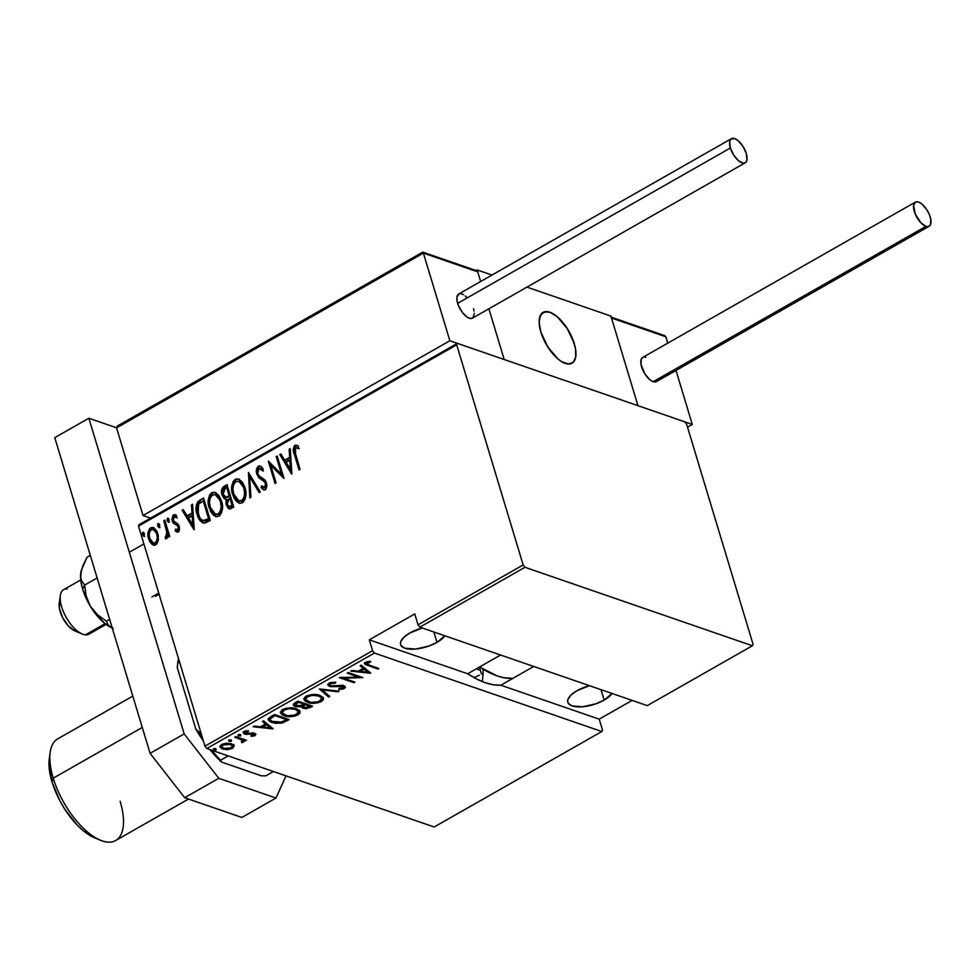 <?xml version="1.0" encoding="UTF-8"?>
<svg xmlns="http://www.w3.org/2000/svg" width="980" height="980" viewBox="0 0 980 980"><rect width="100%" height="100%" fill="white"/><g stroke="black" fill="none" stroke-linecap="round" stroke-linejoin="round"><path stroke-width="1.47" d="M480.31 670.259L476.268 668.862L480.31 670.259L481.633 674.02A48.13 38.33 -71 0 1 480.31 670.259A48.13 38.33 -71 0 1 479.465 667.049L480.31 670.259M612.096 693.497A23.765 9.653 -16.8 0 1 604.158 700.088L601.022 689.675L604.158 700.088A23.765 9.653 -16.8 0 1 567.824 702.268A23.765 9.653 -16.8 0 1 576.987 690.704A23.765 9.653 -16.8 0 1 589.446 685.682M422.343 627.96L409.787 633.007L403.76 637.392L400.71 641.827L400.477 643.836L401.114 645.624L404.912 648.221L415.569 649.054L428.86 646.053L436.958 642.39L444.932 635.751A23.765 9.653 -16.8 0 1 436.958 642.39L433.822 631.977L436.958 642.39A23.765 9.653 -16.8 0 1 400.624 644.571A23.765 9.653 -16.8 0 1 409.787 633.007A23.765 9.653 -16.8 0 1 422.245 627.984M206.792 748.524L374.421 653.06L601.806 731.521L434.189 826.998L206.792 748.524L434.189 826.998L601.806 731.521L374.421 653.06L372.584 650.708L204.955 746.172L138.511 526.076L456.705 344.85L523.161 564.946L418.043 624.811L414.761 613.933L369.301 639.83L372.584 650.708L369.301 639.83L467.656 673.762L500.584 655.02L467.656 673.762L476.611 679.005L485.21 682.692L493.332 684.775L500.841 685.216A117.024 52.418 -119.7 0 1 467.656 673.762L369.301 639.83L414.761 613.933L418.043 624.811L419.869 627.163L524.998 567.298L752.383 645.759L647.266 705.637L419.869 627.163L647.266 705.637L752.383 645.759L753.057 644.277L686.613 424.181L684.775 421.829L457.378 343.355L139.185 524.594L138.511 526.076L204.955 746.172L206.792 748.524L204.955 746.172L372.584 650.708L374.421 653.06L206.792 748.524M215.906 748.867L213.321 749.639L215.796 750.006L216.078 748.941L213.665 749.026L213.861 750.031L216.102 749.872L215.784 748.83L216.102 749.872M231.194 740.157L228.622 740.929L231.096 741.297L231.378 740.231L228.965 740.317L229.161 741.321L231.403 741.162L231.084 740.12L231.403 741.162M240.627 734.78L238.054 735.551L240.529 735.919L240.811 734.853L238.397 734.939L238.593 735.943L240.835 735.784L240.517 734.743L240.835 735.784M273.102 728.728L263.571 720.778L262.456 721.415L265.507 723.963L260.545 726.78L254.224 726.094L253.11 726.731L272.844 728.875L263.571 720.778L262.456 721.415L265.507 723.963L260.545 726.78L254.224 726.094L253.11 726.731L273.102 728.728M296.315 708.761L292.028 707.915L286.442 708.246L281.787 710.108L280.403 712.558L282.007 714.751L285.437 716.135L294.11 716.282L298.03 714.873L300.015 712.852L299.243 710.39L296.315 708.761C292.812 707.254 288.23 707.536 282.546 709.618L280.488 712.938L284.151 715.755C287.667 717.287 292.297 716.992 298.03 714.873L300.052 711.603L296.315 708.761M319.774 695.396L315.487 694.551L309.901 694.881L305.246 696.755L303.861 699.206L305.466 701.386L308.896 702.77L317.569 702.917L321.489 701.509L323.474 699.5L323.02 697.38L319.774 695.396C316.271 693.889 311.689 694.183 306.005 696.266L303.947 699.573L307.61 702.391C311.125 703.934 315.756 703.64 321.489 701.509L323.498 698.238L319.774 695.396M328.998 683.17L327.884 685.155L330.321 686.637L343.319 686.576L342.976 687.899L338.872 688.524L338.823 689.381L342.951 689.038L345.303 687.58L344.703 686.159L342.449 685.412L330.664 685.865L329.586 685.02L330.211 683.869L335.491 683.072L335.736 682.252L330.738 682.497L328.998 683.17L327.835 685.02L329.623 686.429L342.792 686.319L342.976 687.899L338.872 688.524L338.823 689.381L344.348 688.499L345.352 686.931L343.747 685.718L330.664 685.865L329.586 685.008L330.481 683.697L335.491 683.072L335.736 682.252L328.998 683.17M370.746 673.113L361.216 665.163L360.113 665.788L363.163 668.336L358.202 671.165L351.881 670.479L350.767 671.116L370.501 673.26L361.216 665.163L360.113 665.788L363.163 668.336L358.202 671.165L351.881 670.479L350.767 671.116L370.746 673.113M369.178 665.102L366.52 663.521L370.685 662.002L370.183 661.255L365.393 662.443L364.597 663.534L365.221 664.452L377.888 669.046L378.905 668.458L369.178 665.102L367.059 662.86L370.685 662.002L370.183 661.255L365.638 662.296L364.634 663.766L377.888 669.046L378.905 668.458L369.178 665.102M347.202 673.15L358.704 677.119L339.288 677.645L353.927 682.692L354.944 682.117L343.416 678.136L362.845 677.609L348.219 672.562L347.202 673.15L358.704 677.119L339.521 677.511L353.927 682.692L354.944 682.117L343.416 678.136L362.845 677.609L348.219 672.562L347.202 673.15M319.407 688.977L328.68 697.074L329.795 696.437L322.102 690.018L338.026 691.745L339.141 691.12L319.407 688.977L328.68 697.074L329.795 696.437L322.102 690.018L338.026 691.745L339.141 691.12L319.407 688.977M303.188 707.168L303.126 708.307L310.391 707.486L310.035 706.323L310.391 707.486L312.62 706.225L297.993 701.166L293.486 704.118L293.645 705.576L295.262 706.531L301.326 706.482L302.722 708.16L306.348 708.736L312.62 706.225L297.993 701.166L294.833 702.966L293.363 705.073L295.262 706.531L301.338 706.972M270.872 716.613L268.447 718.561L268.483 720.276L270.848 722.064L275.221 723.301L281.689 723.105L289.161 719.577L274.535 714.53L270.872 716.613L268.263 719.786L271.975 722.505L282.497 722.885L289.161 719.577L274.535 714.53L270.872 716.613M255.082 735.551L255.854 734.155L254.114 733.163L245.282 733.273L245.294 732.256L248.54 731.386L248.259 730.651L243.407 732.415L243.922 733.702L245.735 734.351L253.808 733.983L254.065 734.89L251.052 735.625L251.248 736.348L254.641 735.772L254.249 734.498L255.082 735.551L255.903 734.302L254.555 733.297L245.76 733.518L245.625 732.023L248.54 731.386L248.259 730.651L244.29 731.582L243.359 733.016L244.792 734.118L253.587 733.885L253.808 735.086L251.052 735.625L251.248 736.348L255.082 735.551M235.776 736.605L234.759 737.181L242.305 740.17L242.721 741.101L241.399 741.983L241.95 742.705L243.971 741.713L243.873 740.329L246.47 740.292L235.776 736.605L234.759 737.181L241.803 739.814L241.95 742.705L243.334 742.252L243.873 740.329L246.47 740.292L235.776 736.605M234.232 745.817L231.66 743.808L226.552 743.208L221.872 744.359L219.851 746.552L222.056 748.879L227.495 749.663L232.628 748.353L234.232 745.817L231.66 743.808L221.566 744.531L219.912 747.005L222.485 749.039L227.495 749.663L232.628 748.353L234.232 745.817M602.48 730.039L599.197 719.161L632.125 700.406L599.197 719.161L602.48 730.039L601.806 731.521L602.48 730.039M158.356 540.115L158.209 535.154L156.776 531.038L154.13 527.963L151.937 527.375L149.572 528.722L148.164 532.091L148.286 537.457L149.817 541.683L152.047 544.329L154.669 545.137L156.8 543.924L158.356 540.115L157.817 533.61L153.248 527.522L150.675 527.804C147.809 530.989 147.123 534.663 148.642 538.841L151.606 543.961L153.297 545.015L155.796 544.745L158.356 540.115M164.799 520.098L163.77 520.686L167.041 533.12L166.49 536.121L165.375 536.587L165.889 538.792L167.237 537.885L167.984 534.639L168.719 537.052L169.736 536.464L164.799 520.098L163.77 520.686L166.918 531.92L165.314 538.657L166.49 538.645L167.984 534.639L168.719 537.052L169.736 536.464L164.799 520.098M177.307 532.115L175.236 530.94L176.902 532.018L178.813 531.491L179.585 529.31L179.022 525.733L177.588 523.602L174.024 521.789L173.068 519.474L173.681 517.146L176.351 517.562L176.596 515.639L175.15 514.684L173.08 515.088L171.917 519.474L173.436 523.357L177.098 525.378L178.238 527.02L177.968 529.678L175.53 529.127L175.567 531.221L178.25 531.956L179.23 526.358L176.363 522.879M199.883 500.119L197.691 501.944L196.441 504.725L196.674 512.626L200.484 521.066L202.639 522.757L204.943 523.038L210.308 520.429L203.546 498.024L199.883 500.119L203.742 498.685L199.883 500.119C195.804 504.063 194.898 508.841 197.151 514.463C198.168 518.91 200.422 521.801 203.938 523.112L210.308 520.429L203.546 498.024L199.883 500.119M227.005 484.671L222.289 488.101L221.529 491.58L222.043 494.949L224.04 498.477L226.098 499.347L226.049 504.21L228.12 508.216L230.337 508.841L233.767 507.064L227.005 484.671L223.857 486.472C221.456 488.836 220.855 491.654 222.043 494.949L226.098 499.347L226.233 504.859L229.1 508.816L233.767 507.064L227.005 484.671M248.418 472.47L249.827 497.913L250.941 497.277L249.594 476.856L259.173 492.597L260.288 491.96L248.418 472.47L249.827 497.913L250.941 497.277L249.594 476.856L259.173 492.597L260.288 491.96L248.418 472.47M276.213 456.643L281.529 474.259L268.312 461.139L275.074 483.532L276.091 482.956L270.762 465.304L283.992 478.461L277.23 456.068L276.213 456.643L277.426 456.717L276.213 456.643L281.529 474.259L268.312 461.139L275.074 483.532L276.091 482.956L270.762 465.304L283.992 478.461L277.23 456.068L276.213 456.643M294.147 450.286L295.311 455.051C293.608 451.731 293.731 448.595 295.703 445.643L294.858 445.349C292.898 448.301 292.763 451.437 294.478 454.769L295.311 455.051L299.672 469.518L295.311 455.051L294.478 454.769L299.035 469.886L300.064 469.31L294.6 450.555L295.139 447.97L298.398 448.387L298.496 446.304L295.862 445.079L294.613 445.52L293.314 449.991L299.035 469.886L300.064 469.31L295.556 454.414L295.47 447.689L297.369 447.897M291.905 473.952L290.239 448.656L289.125 449.293L289.664 457.391L284.702 460.22L280.893 453.973L279.79 454.61L291.648 474.1L290.239 448.656L289.125 449.293L289.664 457.391L284.702 460.22L280.893 453.973L279.79 454.61L291.905 473.952M264.11 490.012L261.096 487.721L263.681 489.914L265.286 489.78L266.523 482.956L264.845 479.918L258.818 475.594L257.74 473.634L258.892 468.526L262.591 470.792L263.24 469.089L260.068 466.064L258.218 466.223L256.503 468.881L256.295 472.14L258.671 477.627L264.171 481.401L265.531 483.63L265.115 487.109L263.375 487.391L261.636 485.81L261.096 487.721L264.036 490L265.972 489.204L266.964 485.615L265.837 481.303L259.173 475.962L257.642 473.267L257.519 470.902L258.892 468.526L261.011 469.028L262.591 470.792L263.24 469.089L261.721 467.203L259.774 465.966L258.218 466.223L260.496 466.235M244.89 487.489L242.538 482.38L238.63 479.012L235.653 479.11L233.142 481.486L231.758 486.57L232.186 492.658L234.097 498.146L236.805 501.76L239.831 503.353L243.224 502.226L245.294 498.624L245.882 493.418L244.89 487.489L238.532 478.975L235.225 479.318C231.415 483.802 230.57 488.885 232.689 494.569L239.059 503.157L242.428 502.801C246.188 498.269 247.009 493.161 244.89 487.489M221.431 500.854L219.079 495.745L215.171 492.377L212.195 492.462L209.683 494.839L208.299 499.935L208.728 506.023L210.639 511.499L213.358 515.125L216.372 516.705L219.765 515.59L221.835 511.989L222.423 506.783L221.431 500.854L215.073 492.34L211.766 492.671C207.956 497.166 207.111 502.25 209.23 507.934L215.6 516.521L218.969 516.166C222.73 511.621 223.55 506.525 221.431 500.854M194.248 529.568L192.582 504.271L191.48 504.908L192.007 513.018L187.045 515.848L183.248 509.6L182.133 510.225L193.991 529.715L192.582 504.271L191.48 504.908L192.007 513.018L187.045 515.848L183.248 509.6L182.133 510.225L194.248 529.568M169.099 519.498L168.058 518.163L167.09 518.714L168.082 522.009L169.221 520.135L167.507 518.212L167.053 520.662L168.633 521.948L169.099 519.498M159.667 524.876L158.625 523.541L157.657 524.092L158.65 527.387L159.789 525.501L158.074 523.59L157.621 526.04L159.201 527.326L159.667 524.876M144.366 533.586L143.337 532.25L142.357 532.802L143.35 536.097L144.489 534.21L142.786 532.299L142.321 534.749L143.913 536.036L144.366 533.586M456.705 344.85L523.161 564.946L524.998 567.298L752.383 645.759L753.057 644.277L686.613 424.181L684.775 421.829L457.378 343.355L456.705 344.85L138.511 526.076L139.185 524.594L457.378 343.355L456.705 344.85M479.49 675.196L473.989 677.609L479.49 675.196M482.258 681.578A117.024 52.418 60.3 0 0 483.091 669.181M533.757 666.461L500.841 685.216L599.197 719.161L500.841 685.216L533.757 666.461M296.352 447.566L298.398 448.387L298.496 446.304L294.858 445.349L297.099 445.398M299.231 448.668L297.185 447.86M297.724 448.007L298.741 448.424M297.651 445.569L295.201 445.998L294.098 448.754M291.856 473.365L279.79 454.61L281.236 454.549L280.623 454.904L291.856 473.365M285.535 460.514L284.702 460.22L290.497 457.685L289.664 457.391L290.497 457.685L289.957 449.575L289.125 449.293L290.288 449.391L290.497 457.685L285.535 460.514M290.668 460.282L291.305 469.996L285.915 462.229L290.668 460.282L289.835 459.988L290.472 469.714L291.305 469.996L290.668 460.282M283.894 478.13L270.762 465.304L283.894 478.13M275.711 483.177L269.231 461.715L275.711 483.177M282.363 474.541L281.529 474.259L282.363 474.541L277.046 456.937L282.363 474.541M258.892 468.526L260.484 468.648M263.424 471.086L259.725 468.82M264.061 487.587L265.555 487.697L261.636 485.81L261.096 487.721L261.93 488.016L262.346 486.558L261.93 488.016L264.294 490.11M264.723 487.415L265.555 487.697L266.376 483.912L265.531 483.63L264.723 487.415L263.644 487.501L264.478 487.795M263.889 481.168L266.376 483.912L264.735 481.462L261.648 479.833L263.889 481.168M256.711 474.185L262.481 480.127L256.711 474.185L257.544 474.467L259.051 466.517L258.218 466.223L256.711 474.185M260.607 466.26L258.83 466.652L257.691 468.122L257.287 473.475L259.504 477.909L266.095 483.177L266.254 486.962L264.637 487.844M260.864 468.734L263.057 470.608M259.663 492.315L249.594 476.856L259.663 492.315M250.623 497.46L249.043 473.487L250.623 497.46M239.475 503.279L233.522 494.851C231.403 489.179 232.248 484.096 236.058 479.6L238.949 479.147M238.103 479.049L236.058 479.6L233.975 481.768L232.579 489.963L234.931 498.428L237.013 501.442L239.831 503.426M237.785 479.061L236.915 479.22M235.261 480.163L234.563 480.898M238.887 481.437L240.786 482.234M241.742 483.03L244.706 488.371L245.429 494.912L243.738 499.751L241.827 501.123L239.745 501.074M239.23 500.866L242.525 500.829L238.814 500.743L233.706 493.994C231.978 489.326 232.738 485.186 235.96 481.584L238.74 481.315L244.706 488.371L239.169 481.486M243.873 488.077C245.576 492.72 244.853 496.872 241.68 500.535L242.525 500.829C245.686 497.166 246.409 493.014 244.706 488.371L243.873 488.077L244.657 493.602L243.763 497.975L241.68 500.535L238.9 500.78L236.094 498.734L233.951 494.741L232.922 489.155L233.522 484.904L235.629 481.793L238.728 481.303L241.95 483.961L243.873 488.077M229.516 508.914L226.233 504.859L227.066 505.141L226.944 499.629L226.098 499.347L226.944 499.629L226.576 502.458L227.826 506.991M225.988 499.433L225.155 499.151L226.098 499.347M225.584 499.261L222.877 495.231C221.688 491.948 222.289 489.118 224.69 486.754L223.857 486.472L227.201 485.321L223.428 487.881L222.423 493.026L223.489 496.811L226.196 499.506M222.681 489.51L222.436 490.686M228.953 508.498L229.7 509.012M225.719 497.228L223.538 495.525L222.803 491.813L223.832 489.388L226.674 487.55L229.198 495.868L230.031 496.162L227.519 487.832L226.674 487.55L229.198 495.868L225.719 497.228L230.031 496.162L226.282 497.215L223.06 494.361L225.167 488.408L226.674 487.55L227.519 487.832L230.031 496.162L227.115 497.509L225.082 496.762M229.308 506.55L232.885 505.631L228.879 506.476L227.238 504.235L229.198 498.563L230.729 498.452L232.885 505.631L230.361 506.832L228.548 505.668M229.884 498.171L232.052 505.349L232.885 505.631L230.729 498.452L229.884 498.171L232.052 505.349L229.246 506.55L227.715 505.386L226.944 502.409L227.409 500.155L229.884 498.171M226.282 497.215L225.265 497.13L226.098 497.411M216.017 516.644L210.063 508.216C207.944 502.532 208.789 497.448 212.611 492.965L215.49 492.511M214.645 492.401L212.195 493.222L210.529 495.133L209.12 503.328L211.484 511.793L213.554 514.794L216.372 516.791M214.326 492.413L213.456 492.585M211.815 493.528L211.104 494.263M215.429 494.802L217.327 495.586M218.283 496.382L221.247 501.723L221.97 508.265L220.28 513.116L218.369 514.488L216.286 514.427M215.772 514.231L219.067 514.182L215.355 514.108L210.247 507.346C208.52 502.691 209.279 498.551 212.513 494.949L215.282 494.68L221.247 501.723L215.71 494.851M220.414 501.442C222.117 506.084 221.394 510.237 218.234 513.9L219.067 514.182C222.227 510.519 222.962 506.378 221.247 501.723L220.414 501.442L221.198 506.954L220.304 511.34L218.234 513.9L215.453 514.145L212.636 512.087L210.492 508.106L209.463 502.507L210.063 498.269L212.17 495.157L215.269 494.667L218.491 497.313L220.414 501.442M203.007 522.916L203.938 523.112M203.424 523.026L197.997 514.745C195.731 509.135 196.637 504.345 200.729 500.4L197.556 504.026L197.151 511.009L199.687 518.959L203.472 523.051M205.727 520.772L209.438 518.996L208.593 518.702L203.901 520.649C200.912 519.829 199.014 517.575 198.181 513.888L198.609 504.198L203.228 500.903L204.061 501.197L203.228 500.903L208.593 518.702L209.438 518.996L204.061 501.197L209.438 518.996L206.694 520.429M204.734 520.931L203.644 520.748L204.734 520.931M203.901 520.649L201.378 519.608L199.589 517.317L197.372 509.098L198.609 504.198L203.228 500.903L208.593 518.702L203.228 520.576M194.212 528.992L182.133 510.225L183.591 510.163L182.966 510.519L194.212 528.992M187.878 516.129L187.045 515.848L192.839 513.299L192.007 513.018L192.839 513.299L192.313 505.19L191.48 504.908L192.631 505.006L192.839 513.299L187.878 516.129M193.011 515.897L193.648 525.623L188.258 517.844L193.011 515.897L192.178 515.602L192.815 525.329L193.648 525.623L193.011 515.897M176.363 529.421L178.507 530.217L175.53 529.127L175.236 530.94L176.069 531.234L176.314 529.739L176.069 531.234L177.454 532.189M177.674 529.923L178.507 530.217L179.071 527.313L178.238 527.02L177.674 529.923L178.507 530.217L177.343 530.131M177.49 525.709L179.071 527.313L177.49 525.709M173.436 523.357L176.559 525.035L173.436 523.357L174.268 523.639L173.093 521.348L172.26 521.054L173.436 523.357M175.873 522.707L173.252 520.392L174.048 516.852L176.351 517.562L176.596 515.639L175.212 514.708L173.411 514.855L172.26 521.054L173.093 521.348L174.244 515.149L173.411 514.855L175.641 514.892M174.048 516.852L175.592 516.987M177.184 517.844L174.881 517.146M175.984 514.978L173.374 516.007L172.75 519.755L174.268 523.639L178.764 526.591L178.507 530.217M169.479 522.242L167.053 520.662L167.886 520.956L168.352 518.506L167.507 518.212L168.499 518.445L167.764 520.331L168.928 522.303M169.356 536.685L167.984 534.639L169.356 536.685M166.159 538.767L166.208 536.881L165.375 536.587L166.906 536.82L166.073 536.538L166.906 536.82L167.752 532.214L166.918 531.92L167.752 532.214L164.615 520.968L163.77 520.686L164.995 520.76L167.752 532.214L167.605 535.852L166.208 536.881L166.159 538.767M160.046 527.608L157.621 526.04L158.454 526.321L158.919 523.884L158.074 523.59L159.066 523.822L158.331 525.697L159.483 527.669M153.701 545.125L151.606 543.961L152.451 544.255L149.475 539.135C147.968 534.957 148.642 531.27 151.52 528.098L153.664 527.693M154.007 527.791L150.406 529.004L148.874 533.316M148.887 536.28L150.001 540.629M150.651 541.977L154.375 545.382M154.044 529.862L156.825 532.508L158.148 537.579L157.217 541.818L154.571 543.324M153.664 543.03L156.028 543.018L153.26 542.92L149.658 538.24C148.507 535.043 149.058 532.238 151.288 529.812L153.346 529.616L157.633 534.468L153.762 529.8M156.788 534.186C157.939 537.395 157.413 540.25 155.195 542.736L156.028 543.018C158.246 540.531 158.772 537.689 157.633 534.468L156.788 534.186L157.29 537.983L156.383 541.536L154.95 542.846L153.272 542.92L149.817 538.767L149.156 534.933L149.817 531.503L151.288 529.812L153.199 529.568L155.44 531.356L156.788 534.186M144.746 536.33L142.321 534.749L143.166 535.043L143.619 532.593L142.786 532.299L143.766 532.532L143.031 534.418L144.195 536.379M285.915 462.229L289.835 459.988L290.472 469.714L285.915 462.229M188.258 517.844L192.178 515.602L192.815 525.329L188.258 517.844M377.582 668.005L377.888 669.046L377.582 668.005M367.684 664.55L368.015 665.641L367.684 664.55M366.765 664.048L364.719 663.092M367.77 661.561L368.051 662.492L367.77 661.561M366.753 661.819L367.059 662.86L366.753 661.819M366.152 662.431L366.532 663.705L367.059 662.86M364.376 662.762L366.875 664.085M369.288 671.888L367.647 671.704L369.288 671.888M360.077 670.884L358.913 670.761L360.077 670.884M362.784 667.062L363.163 668.336L360.787 665.408L362.784 667.062M363.127 668.225L363.752 667.87L367.414 670.933L367.806 672.207L360.224 671.386L359.868 670.21L360.224 671.386L364.144 669.156L363.752 667.87L363.127 668.225M364.144 669.156L367.806 672.207L363.752 667.87L367.806 672.207L360.224 671.386L364.144 669.156M359.648 676.506L358.533 676.531L359.648 676.506M343.196 677.437L343.416 678.136L343.196 677.437M353.609 681.651L353.927 682.692L353.609 681.651M343.343 677.891L342.081 677.462L343.343 677.891M358.386 676.077L358.704 677.119L358.386 676.077M335.234 682.215L335.491 683.072L335.234 682.215M330.162 682.668L330.481 683.697L330.162 682.668M343.294 687.531L344.911 686.306L343.955 687.213L344.348 688.499L343.539 687.421M342.792 686.319L342.976 687.899M342.584 686.625L342.4 685.032M339.913 685.375L340.134 686.098L339.913 685.375M336.863 685.731L337.096 686.49L336.863 685.731M329.758 685.314L329.623 686.429L327.835 684.359M328.141 684.616L329.942 685.351M342.927 685.289L343.171 686.11M337.794 690.973L338.026 691.745L337.794 690.973M321.869 689.246L322.102 690.018L321.869 689.246M328.729 695.543L328.68 697.074L328.3 695.788L320.227 689.062L328.729 695.543M323.204 697.625L321.097 700.235L321.489 701.509L320.877 700.345M307.242 701.202L307.61 702.391L307.242 701.202M306.899 700.994L303.849 698.936M320.668 700.467L323.192 697.295M303.739 698.74L307.218 701.117M305.429 698.581L306.544 695.874M321.685 698.226L319.933 701.031C315.266 702.77 311.505 703.028 308.627 701.815L305.711 699.61L307.549 696.755C312.155 695.028 315.891 694.771 318.757 695.984L321.685 698.226L320.117 695.518L321.318 697.025M307.549 696.755L307.23 695.665L307.549 696.755L312.314 695.371L318.757 695.984L318.463 695.016L321.134 697.331L321.71 699.034L318.414 701.705L310.844 702.354L305.821 699.867L305.821 698.409L307.549 696.755M306.164 696.18L305.711 699.61M310.979 705.649L310.06 706.176L310.979 705.649M301.326 706.482L303.126 708.307L300.946 705.208M295.36 705.404L295.286 704.375L296.964 703.126L296.609 701.962L296.964 703.126L298.471 702.268L298.153 701.227L298.471 702.268L303.91 704.142L299.574 706.078L296.279 705.943L295.164 705.037L298.471 702.268L303.91 704.142L303.592 703.101L303.91 704.142L300.909 705.698L294.87 705.245L295.262 706.531L293.351 704.399M293.265 704.302L295.433 705.416M300.995 705.808L303.42 707.229M294.809 703.848L295.299 702.685M302.6 705.38L303.114 704.571M310.096 706.286L304.118 707.719L303.004 706.85L304.719 705.061L304.327 703.775L304.719 705.061L305.405 704.669L305.099 703.628L305.405 704.669L310.096 706.286L309.778 705.245L310.096 706.286L306.177 707.94L302.979 706.666L305.405 704.669L310.096 706.286M303.041 704.645L303.004 706.85M295.225 702.746L295.164 705.037M299.745 710.99L297.638 713.599L298.03 714.873L297.43 713.71M283.796 714.567L284.151 715.755L283.796 714.567M283.441 714.359L280.39 712.289M297.21 713.82L299.733 710.647M280.28 712.105L283.759 714.469M281.971 711.946L283.085 709.238M298.226 711.59L296.475 714.383C291.807 716.123 288.046 716.392 285.168 715.167L282.264 712.975L284.09 710.108C288.708 708.393 292.444 708.136 295.299 709.336L298.226 711.59L296.658 708.883L297.859 710.39M284.09 710.108L283.771 709.03L284.09 710.108L288.855 708.736L295.299 709.336L295.005 708.369L297.675 710.684L298.251 712.399L294.956 715.057L287.385 715.706L282.363 713.22L282.363 711.762L284.09 710.108M282.706 709.532L282.264 712.975M287.52 719.014L286.613 719.528L287.52 719.014M286.417 719.773L286.773 720.937L286.417 719.773M282.203 721.905L282.497 722.885L282.203 721.905M270.235 719.332L269.99 717.507L270.603 718.487L273.641 716.405L273.285 715.241L273.641 716.405L275.013 715.633L286.638 719.639L286.332 718.597L286.638 719.639L280.39 722.419L272.991 721.929L270.198 719.92L270.603 718.487L275.013 715.633L274.694 714.592L275.013 715.633L286.638 719.639L281.726 722.064L271.644 721.354L271.975 722.505L270.149 719.663L270.223 717.201L271.582 716.135M271.203 721.096L268.214 719.173M268.104 718.989L271.582 721.231M270.958 716.564L269.819 718.646L270.198 719.92M271.632 727.503L270.002 727.332L271.632 727.503M262.42 726.499L261.268 726.376L262.42 726.499M265.127 722.677L265.507 723.963L263.142 721.023L265.127 722.677M265.482 723.853L266.107 723.497L269.769 726.548L270.149 727.834L262.567 727.001L262.211 725.837L262.567 727.001L266.487 724.771L266.107 723.497L265.482 723.853M266.487 724.771L270.149 727.834L266.107 723.497L270.149 727.834L262.567 727.001L266.487 724.771M253.257 733.885L253.208 732.611M253.587 733.885L253.808 735.086M252.093 732.954L252.326 733.726L252.093 732.954M249.716 733.285L249.961 734.069L249.716 733.285M246.629 733.689L246.862 734.449L246.629 733.689M245.061 733.016L244.412 732.844L244.792 734.118L243.432 732.354M245.355 731.117L245.625 732.023L245.355 731.117M245.76 733.518L245.625 732.023M245.245 730.737L245.11 732.134M243.028 731.864L245.343 733.077M254.224 734.4L253.685 733.616M240.443 734.498L238.201 734.669M238.311 735L238.593 735.943L238.311 735M238.397 734.939L238.593 735.943M238.642 734.767L240.149 734.645M245.135 739.839L245.453 740.88L245.135 739.839M243.555 739.288L243.873 740.329L243.555 739.288M243.493 739.055L243.334 742.252L242.942 740.978L241.57 741.419M241.705 741.885L241.95 742.705L241.705 741.885M242.329 739.447L242.195 741.701M241.803 740.414L241.423 738.528L242.342 739.557M238.03 737.389L238.348 738.43L238.03 737.389M242.624 741.125L243.787 739.925M231.011 739.876L228.769 740.035M228.879 740.365L229.161 741.321L228.879 740.365M228.965 740.317L229.161 741.321M229.21 740.145L230.717 740.01M233.853 744.531L232.248 747.066L233.926 745.106M232.26 747.152L232.628 748.353L232.26 747.152M227.274 748.916L227.495 749.663L227.274 748.916M222.203 747.801L222.485 749.039L222.093 747.764L219.875 746.38M219.802 746.282L222.607 747.924M231.427 743.685L232.223 744.947M231.317 747.887L223.489 748.451L221.566 746.944L222.595 744.028L222.877 744.984L230.631 744.384L230.349 743.452L232.554 745.89L230.275 748.365L224.224 748.671L221.529 746.564L223.906 744.506L229.1 744.028L232.505 745.755L231.317 747.887M221.382 744.629L221.566 746.944M232.554 745.89L231.562 743.783M215.71 748.585L213.481 748.745M213.579 749.088L213.861 750.031L213.579 749.088M213.665 749.026L213.861 750.031M213.91 748.855L215.416 748.72M589.543 685.657L576.987 690.704L570.96 695.09L567.91 699.524L567.677 701.533L568.314 703.322L572.112 705.918L582.769 706.752L596.061 703.75L604.158 700.088L612.133 693.448M524.998 567.298L419.869 627.163L418.043 624.811L523.161 564.946L524.998 567.298M479.588 666.976A117.024 52.418 60.3 0 0 512.773 678.417L503.549 677.67L497.142 675.894L479.588 666.976M178.017 661.194L177.686 663.57A74.603 33.418 60.3 0 0 177.294 667.698L195.829 729.12A74.603 33.418 60.3 0 0 203.375 740.929L195.829 729.12L198.707 732.036A76.795 34.398 60.3 0 0 202.456 737.891A76.795 34.398 -119.7 0 1 198.707 732.036L200.398 731.08L198.707 732.036L195.829 729.12L177.294 667.698L177.821 662.835L179.512 661.867L177.821 662.835A76.795 34.398 -119.7 0 1 178.017 661.194A76.795 34.398 -119.7 0 1 178.495 658.499A76.795 34.398 60.3 0 0 177.821 662.835L177.699 663.448M273.408 771.517L265.874 775.805L261.636 775.891L221.505 762.048L220.659 760.198L228.193 755.911L220.659 760.198A76.795 34.398 -119.7 0 1 211.558 750.166A76.795 34.398 60.3 0 0 220.659 760.198L221.505 762.048L209.941 749.614A74.603 33.418 60.3 0 0 221.505 762.048L261.636 775.891L265.874 775.805L273.408 771.517M132.802 696.094L57.722 738.859A58.506 26.203 60.3 0 0 53.239 778.169A58.506 26.203 -119.7 0 1 50.2 752.199L49.306 758.545A52.663 23.581 60.3 0 0 52.026 781.905L53.239 778.169L142.272 727.454L53.239 778.169A58.506 26.203 60.3 0 0 115.628 840.546L188.503 799.043M49.38 758.067L49 765.074L52.026 781.905L59.645 800.329L64.827 809.247L76.967 824.829L83.459 830.881L94.533 837.79M120.111 801.248A58.506 26.203 -119.7 0 1 100.328 840.203A58.506 26.203 -119.7 0 1 53.239 778.169L52.026 781.905A52.663 23.581 60.3 0 0 94.411 837.741L100.328 840.203M574.28 343.576A29.253 13.107 -119.7 0 1 572.038 363.225A29.253 13.107 -119.7 0 1 540.838 332.036L547.943 347.226L558.294 359.244L561.871 361.779L568.4 364.033L573.276 362.294L575.75 356.818L575.468 348.451L574.28 343.576L567.163 328.386L560.425 319.737L556.812 316.369L549.829 312.216L546.718 311.579L541.842 313.318L539.355 318.794L539.147 322.677L540.838 332.036A29.253 13.107 -119.7 0 1 543.079 312.387A29.253 13.107 -119.7 0 1 574.28 343.576M476.109 270.541L477.15 269.941L491.972 275.049L477.15 269.941L480.653 281.505L477.15 269.941L476.109 270.541M526.946 287.115L610.92 316.099L637.956 405.671L504.198 359.513L637.956 405.671L611.496 318.022L637.956 405.671L692.297 424.426L637.956 405.671L610.92 316.099L526.946 287.115M488.885 308.798L504.198 359.513L488.885 308.798L504.198 359.513L449.857 340.758L143.019 515.517L150.553 518.114L143.019 515.517L116.559 427.868L143.019 515.517L449.857 340.758L423.397 253.11L449.857 340.758L504.198 359.513L488.885 308.798M80.728 579.927L63.614 589.678A25.602 11.466 60.3 0 0 64.533 614.191A25.602 11.466 60.3 0 0 85.431 634.844A25.602 11.466 -119.7 0 1 82.259 634.011A25.602 11.466 -119.7 0 1 60.319 595.509A25.602 11.466 -119.7 0 1 67.13 588.992M60.319 595.509L59.204 603.435A18.289 8.195 60.3 0 0 74.86 630.936L82.259 634.011M91.336 631.475A25.602 11.466 -119.7 0 1 85.431 634.844L105.068 623.66L85.431 634.844A25.602 11.466 60.3 0 0 88.947 634.158L106.061 624.419M151.912 596.979L158.736 593.084L151.912 596.979M568.008 364.009L568.008 364.009A29.253 13.107 -119.7 0 1 544.133 340.403A29.253 13.107 -119.7 0 1 543.079 312.387A29.253 13.107 -119.7 0 1 547.097 311.603A29.253 13.107 -119.7 0 1 570.985 335.209A29.253 13.107 -119.7 0 1 572.038 363.225A29.253 13.107 -119.7 0 1 568.008 364.009L573.018 362.526L575.677 357.284L575.566 349.064L572.724 339.141L567.567 329.01L557.289 316.76L550.258 312.375L544.341 311.848L540.433 315.278L539.135 322.138L540.642 331.375L544.721 341.604L550.76 351.244L557.828 358.852L561.405 361.498L568.008 364.009M75.154 631.047L68.514 626.134L62.573 617.523L59.339 608.115L59.903 601.071M116.559 427.868L423.397 253.11L477.738 271.864L480.653 281.505L477.738 271.864L476.464 270.664L477.738 271.864L422.576 252.203L423.397 253.11L116.559 427.868L117.845 425.761L116.559 427.868M117.012 426.349L422.368 252.595M611.496 318.022L665.837 336.765L667.76 343.159L665.837 336.765L664.562 335.564L665.837 336.765L611.496 318.022M676.004 370.44L692.297 424.426L676.004 370.44M687.507 427.158L692.297 424.426L687.507 427.158M731.46 138.658L458.714 294A13.892 6.223 60.3 0 0 457.66 303.335L730.394 147.992A13.892 6.223 -119.7 0 1 731.46 138.658A13.892 6.223 -119.7 0 1 746.282 153.468A13.892 6.223 -119.7 0 1 745.217 162.803A13.892 6.223 -119.7 0 1 730.394 147.992L457.66 303.335A13.892 6.223 60.3 0 0 472.47 318.145L745.217 162.803M730.394 147.992L733.775 155.208L738.687 160.916L743.489 163.195L745.805 162.362L746.981 159.764L746.282 153.468L742.901 146.253L737.989 140.544L734.669 138.572L730.872 139.099L729.696 141.696L730.394 147.992M466.958 297.491L465.243 295.887M463.552 294.686L460.453 293.608M459.167 293.792L456.95 297.038L457.096 301.007L458.518 305.76L462.572 312.73L467.644 317.459L470.743 318.524L473.058 317.704L474.345 313.257M474.1 311.125L473.536 308.81M915.381 202.125L642.635 357.467A13.892 6.223 60.3 0 0 642.647 369.717A13.892 6.223 60.3 0 0 653.182 381.698L925.929 226.356A13.892 6.223 -119.7 0 1 915.394 214.375A13.892 6.223 -119.7 0 1 915.381 202.125A13.892 6.223 -119.7 0 1 918.591 202.039A13.892 6.223 -119.7 0 1 929.126 214.02A13.892 6.223 -119.7 0 1 929.138 226.27A13.892 6.223 -119.7 0 1 925.929 226.356L653.182 381.698A13.892 6.223 60.3 0 0 656.392 381.612L929.138 226.27M925.929 226.356L928.685 226.478L930.473 224.739L930.767 219.263L929.334 214.51L926.823 209.72L921.911 204.012L918.591 202.039L915.822 201.917L913.617 205.163L915.185 213.885L920.894 222.779L925.929 226.356M645.845 357.382L644.362 357.075M643.088 357.259L641.3 359.011L641.006 364.474L644.95 374.017L649.863 379.726L653.182 381.698L655.951 381.82L657.727 380.069M241.864 817.455L184.681 797.72L150.087 753.338L54.77 437.656L88.862 418.24L116.534 427.782L88.862 418.24L184.179 733.922L88.862 418.24L54.77 437.656L150.087 753.338L184.179 733.922L150.087 753.338L184.681 797.72L218.773 778.304L184.179 733.922L218.773 778.304L275.956 798.039L218.773 778.304L184.681 797.72L241.864 817.455L275.956 798.039L241.864 817.455M286.013 775.866L275.956 798.039L286.013 775.866M80.703 577.612L80.629 574.145A36.566 16.378 60.3 0 0 82.651 589.164L84.66 585.072L81.499 580.552L80.703 577.612L81.34 570.25L87.073 557.24L90.062 555.538L87.073 557.24L82.749 566.036L80.629 574.145L81.156 570.948A36.566 16.378 60.3 0 0 80.629 574.145L80.862 581.14L82.651 589.164A36.566 16.378 60.3 0 0 90.283 606.13L86.118 595.852L84.66 585.072L96.885 578.114L84.66 585.072L81.499 580.552L80.703 577.612M113.215 628.376L108.425 625.338L106.379 621.222L97.473 614.717L90.283 606.13L92.855 610.136L104.48 623.182L113.215 628.376L108.425 625.338L106.379 621.222L109.638 619.372L106.379 621.222L97.473 614.717L90.283 606.13L82.651 589.164L84.66 585.072L86.118 595.852L90.283 606.13A36.566 16.378 60.3 0 0 112.247 628.009M81.205 570.764A36.566 16.378 60.3 0 0 81.156 570.96L81.34 570.25M103.611 599.393L90.209 555.023L103.611 599.393M260.068 466.064L260.913 466.345M238.532 478.975L239.365 479.269M238.814 500.743L239.647 501.037M238.74 481.315L239.573 481.596M228.879 506.476L229.712 506.77M215.073 492.34L215.906 492.634M215.355 514.108L216.188 514.402M215.282 494.68L216.127 494.961M176.902 532.018L177.735 532.312M153.297 545.015L154.13 545.297M153.26 542.92L154.093 543.214M153.346 529.616L154.191 529.911M329.586 685.008L329.194 683.721M343.625 686.968L343.233 685.682M245.037 732.942L244.645 731.668M143.901 543.937L129.323 552.242M159.079 594.211L155.416 596.306M422.637 252.166L117.661 425.859M476.329 270.615L422.821 252.142M610.92 317.055L664.428 335.527"/></g></svg>
